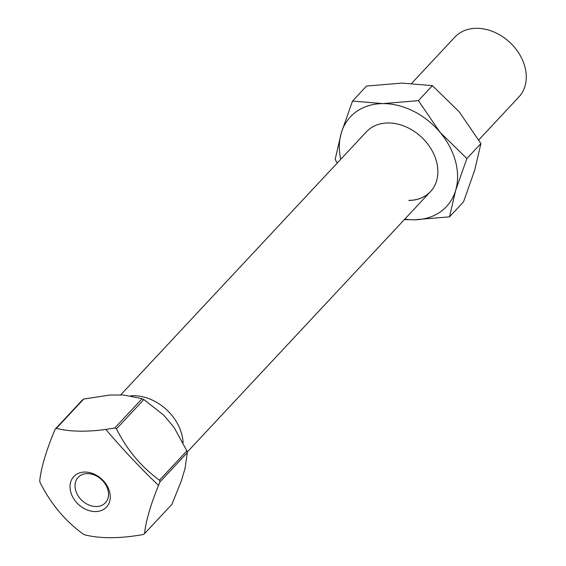 <?xml version="1.0" encoding="UTF-8"?>
<svg xmlns="http://www.w3.org/2000/svg" width="566" height="566" viewBox="0 0 566 566"><rect width="100%" height="100%" fill="white"/><g stroke="black" fill="none" stroke-linecap="round" stroke-linejoin="round"><path stroke-width="0.85" d="M84.843 472.044A22.364 17.185 43 0 1 109.549 491.691A22.364 17.185 43 0 1 95.435 511.579A22.364 17.185 43 0 1 70.729 491.939A22.364 17.185 43 0 1 84.843 472.044M158.515 485.38C150.514 505.091 145.858 521.18 144.549 533.639L171.923 504.327L181.353 480.881L185.075 468.365L187.325 452.609L159.952 481.921L158.515 485.38A109.563 15.275 -132.6 0 1 105.814 429.438L114.771 427.995L142.144 398.683L123.593 394.983L109.457 395.075L83.726 399.058L56.345 428.37C69.639 431.724 86.124 432.077 105.814 429.438M144.549 533.639A69.024 53.027 -137 0 1 143.311 534.509C120.148 538.634 100.67 538.761 84.886 534.884A69.024 53.027 43 0 1 83.188 534.035C65.147 520.961 50.806 503.846 40.172 482.692A69.024 53.027 -137 0 1 39.705 480.966C41.092 467.764 46.228 450.522 55.107 429.247A69.024 53.027 43 0 1 56.345 428.37M478.794 139.887L518.902 96.949A43.823 33.67 -137 0 0 519.241 53.848A43.823 33.67 -137 0 0 476.494 28.3A43.823 33.67 -137 0 0 454.845 37.115L411.708 83.301M130.753 395.818A43.823 33.67 43 0 1 133.343 395.712A43.823 33.67 43 0 1 183.101 442.746M96.185 506.528A18.628 14.306 -137 0 0 105.389 502.778A18.628 14.306 -137 0 0 105.531 484.461A18.628 14.306 -137 0 0 87.362 473.601A18.628 14.306 -137 0 0 78.165 477.35A18.628 14.306 -137 0 0 78.016 495.667A18.628 14.306 -137 0 0 96.185 506.528M174.151 427.578L163.744 415.154L143.842 399.539L116.469 428.851C127.06 449.956 141.401 467.07 159.485 480.194L186.865 450.883L174.151 427.578M55.107 429.247L82.487 399.936A69.024 53.027 43 0 1 83.726 399.058M142.144 398.683A69.024 53.027 43 0 1 143.842 399.539M186.865 450.883A69.024 53.027 43 0 1 187.325 452.609M159.952 481.921A69.024 53.027 -137 0 0 159.485 480.194M116.469 428.851A69.024 53.027 -137 0 0 114.771 427.995M408.893 200.371A43.823 33.67 -137 0 0 430.514 191.584M120.593 395.004L366.428 131.793A43.823 33.67 43 0 1 388.078 122.971A43.823 33.67 43 0 1 430.825 148.518A43.823 33.67 43 0 1 430.485 191.619A43.823 33.67 43 0 1 408.829 200.435M404.789 219.127A65.741 50.501 -137 0 0 414.022 219.799A65.741 50.501 -137 0 0 455.637 190.438A65.741 50.501 -137 0 0 440.072 132.338A65.741 50.501 -137 0 0 382.885 103.606A65.741 50.501 -137 0 0 341.27 132.975A65.741 50.501 -137 0 0 340.732 159.301M404.35 219.601L414.022 219.799L449.524 216.842L455.637 190.438L466.886 158.53L440.072 132.338L418.387 100.649L382.885 103.606L352.519 101.073L341.27 132.975L335.15 159.379L337.265 163.015M449.524 216.842L463.54 201.836L474.789 169.927L480.909 143.523L466.886 158.53M352.519 101.073L366.535 86.06L402.037 83.103L432.403 85.636L418.387 100.649M480.909 143.523L459.224 111.835L432.403 85.636M430.485 191.619L187.197 452.107"/></g></svg>

